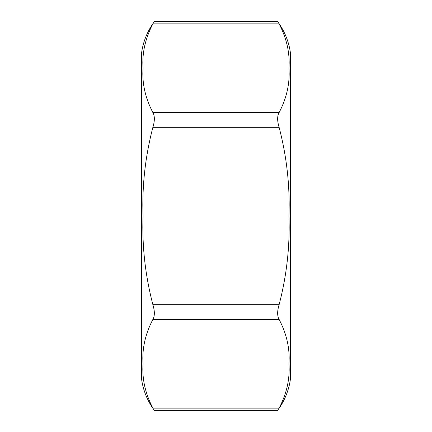 <?xml version="1.0" encoding="UTF-8"?>
<svg xmlns="http://www.w3.org/2000/svg" width="432" height="432" viewBox="0 0 432 432"><rect width="100%" height="100%" fill="white"/><g stroke="black" fill="none" stroke-linecap="round" stroke-linejoin="round"><path stroke-width="0.65" d="M278.159 114.745L277.916 115.754M290.461 140.886L290.461 378.913C288.841 390.49 284.564 400.988 277.63 410.4L154.37 410.4C147.436 400.988 143.159 390.49 141.539 378.913L141.539 53.087C143.159 41.51 147.436 31.012 154.37 21.6L277.63 21.6C284.564 31.012 288.841 41.51 290.461 53.087L290.461 140.886M279.126 304.668C286.767 275.351 290.045 245.792 288.954 216C290.045 186.208 286.767 156.649 279.126 127.332C277.16 120.895 277.16 115.965 279.126 112.552C286.767 97.897 290.045 83.117 288.954 68.218C290.045 53.325 286.767 38.545 279.126 23.884C277.16 20.866 277.16 20.866 279.126 23.884L152.874 23.884C145.233 38.545 141.955 53.325 143.046 68.218C141.955 83.117 145.233 97.897 152.874 112.552C154.84 115.97 154.84 120.895 152.874 127.332C145.233 156.649 141.955 186.208 143.046 216C141.955 245.792 145.233 275.351 152.874 304.668C154.84 311.105 154.84 316.035 152.874 319.448C145.233 334.103 141.955 348.883 143.046 363.782C141.955 378.675 145.233 393.455 152.874 408.116C154.84 411.134 154.84 411.134 152.874 408.116L279.126 408.116C286.767 393.455 290.045 378.675 288.954 363.782C290.045 348.883 286.767 334.103 279.126 319.448C277.16 316.03 277.16 311.105 279.126 304.668L152.874 304.668M279.126 408.116C277.16 411.134 277.16 411.134 279.126 408.116L278.721 408.753M278.203 409.547L277.695 410.303M152.874 23.884C154.84 20.866 154.84 20.866 152.874 23.884M153.841 317.255L154.084 316.246M279.126 112.552L152.874 112.552M152.874 127.332L279.126 127.332M152.874 319.448L279.126 319.448"/></g></svg>
